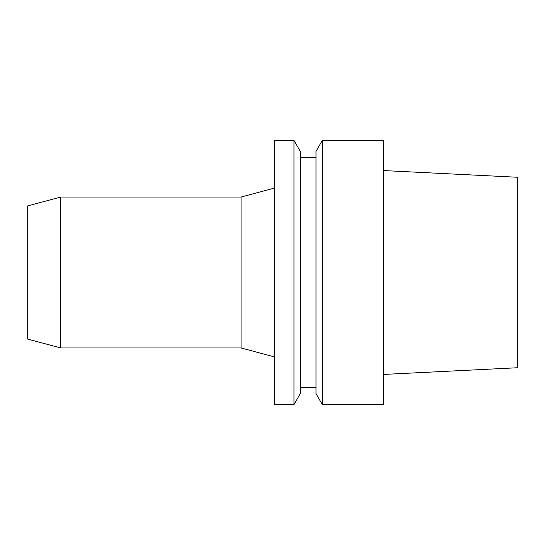 <?xml version="1.0" encoding="UTF-8"?>
<svg xmlns="http://www.w3.org/2000/svg" width="545" height="545" viewBox="0 0 545 545"><rect width="100%" height="100%" fill="white"/><g stroke="black" fill="none" stroke-linecap="round" stroke-linejoin="round"><path stroke-width="0.82" d="M383.598 170.565L517.75 177.275L517.75 367.725L383.598 374.435M27.25 206.024L27.25 338.976L60.788 347.962L60.788 197.038L27.25 206.024M60.788 197.038L241.06 197.038L241.06 347.962L60.788 347.962M241.06 347.962L274.598 356.948M274.598 140.44L274.598 404.56L293.973 404.56L293.973 140.44L274.598 140.44M293.973 140.44L300.275 151.353L300.275 393.647L293.973 404.56M315.998 387.788L300.275 387.788M315.998 151.353L315.998 393.647L322.293 404.56L322.293 140.44L315.998 151.353M322.293 140.44L383.598 140.44L383.598 404.56L322.293 404.56M241.06 197.038L274.598 188.052M315.998 157.212L300.275 157.212"/></g></svg>
